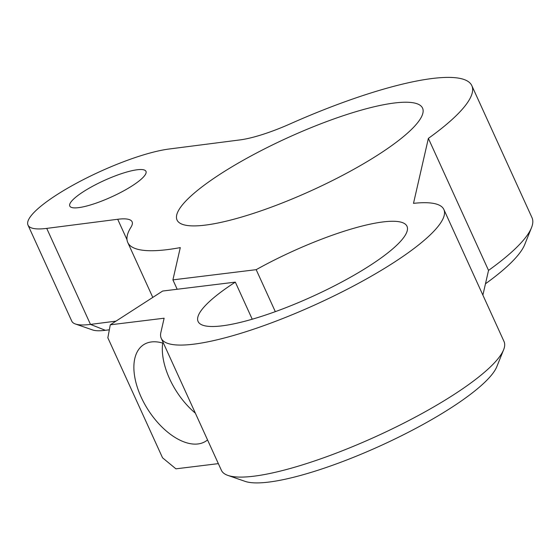 <?xml version="1.0" encoding="UTF-8"?>
<svg xmlns="http://www.w3.org/2000/svg" width="560" height="560" viewBox="0 0 560 560"><rect width="100%" height="100%" fill="white"/><g stroke="black" fill="none" stroke-linecap="round" stroke-linejoin="round"><path stroke-width="0.84" d="M482.881 295.099L488.537 270.403A189.063 40.6 -24.5 0 0 516.614 247.408A189.063 40.6 -24.5 0 0 531.489 227.724L524.706 244.608A175.56 37.695 155.5 0 1 510.895 262.885A175.56 37.695 155.5 0 1 485.478 283.773M531.489 227.724A189.063 40.6 -24.5 0 0 532 217.686L471.835 85.666A189.063 40.6 155.5 0 1 456.449 115.388A189.063 40.6 155.5 0 1 428.372 138.383L413.504 203.35A155.302 33.348 155.5 0 1 443.863 209.482A155.302 33.348 155.5 0 1 316.379 304.234A155.302 33.348 155.5 0 1 161.231 338.289A155.302 33.348 155.5 0 1 160.853 332.528L164.129 318.213L110.285 324.814L107.842 337.785L162.54 457.8L175.917 468.832L218.351 463.631M162.708 343.07A57.393 31.542 -122.8 0 0 169.568 378.721A57.393 31.542 -122.8 0 0 195.356 413.168M163.52 343.322A57.393 31.542 -122.8 0 0 143.633 344.708A57.393 31.542 -122.8 0 0 141.127 397.068A57.393 31.542 -122.8 0 0 205.835 441.182A57.393 31.542 -122.8 0 0 207.55 439.922M188.013 198.8A134.911 28.973 155.5 0 1 320.6 123.879A134.911 28.973 155.5 0 1 422.555 108.122A134.911 28.973 155.5 0 1 411.579 129.332A134.911 28.973 155.5 0 1 278.992 204.253A134.911 28.973 155.5 0 1 177.037 220.01A134.911 28.973 155.5 0 1 188.013 198.8M275.31 311.647L256.179 269.668L172.907 279.874L180.292 247.604A189.063 40.6 155.5 0 1 127.757 242.466A189.063 40.6 155.5 0 1 130.956 227.241A67.522 14.497 -24.5 0 0 132.104 221.802A67.522 14.497 -24.5 0 0 117.698 219.275L46.725 228.389A87.78 18.851 155.5 0 1 28 225.106A87.78 18.851 155.5 0 1 35.147 211.309A87.78 18.851 155.5 0 1 169.029 149.023L240.002 139.909A67.522 14.497 -24.5 0 0 290.395 123.774A189.063 40.6 155.5 0 1 471.835 85.666M488.537 270.403L428.372 138.383M110.285 324.814L162.666 291.039L235.326 282.128A114.786 24.647 -24.5 0 0 207.438 303.443A114.786 24.647 -24.5 0 0 198.093 321.489A114.786 24.647 -24.5 0 0 284.844 308.084A114.786 24.647 -24.5 0 0 397.656 244.335A114.786 24.647 -24.5 0 0 407.001 226.289A114.786 24.647 -24.5 0 0 256.179 269.668M73.185 199.486A41.867 8.988 155.5 0 1 114.331 176.239A41.867 8.988 155.5 0 1 145.971 171.346A41.867 8.988 155.5 0 1 142.562 177.926A41.867 8.988 155.5 0 1 101.416 201.18A41.867 8.988 155.5 0 1 69.783 206.066A41.867 8.988 155.5 0 1 73.185 199.486M109.347 329.791L105.357 330.302A74.277 15.946 155.5 0 1 92.624 329.959L75.432 324.002A87.78 18.851 -24.5 0 0 90.482 324.408L115.997 321.132M161.231 338.289L221.396 470.309A155.302 33.348 -24.5 0 0 227.892 475.405A155.302 33.348 -24.5 0 0 376.544 436.254A155.302 33.348 -24.5 0 0 503.615 349.755A155.302 33.348 -24.5 0 0 504.028 341.509L443.863 209.482M252.231 319.214L235.326 282.128M177.177 289.254L172.907 279.874M28 225.106L71.757 321.125A87.78 18.851 -24.5 0 0 75.432 324.002M503.615 349.755L496.832 366.639A141.799 30.45 155.5 0 1 380.807 445.62A141.799 30.45 155.5 0 1 245.084 481.362L227.892 475.405M127.001 239.687L117.698 219.275M105.357 330.302L90.482 324.408L46.725 228.389M152.789 297.402L127.757 242.466"/></g></svg>

